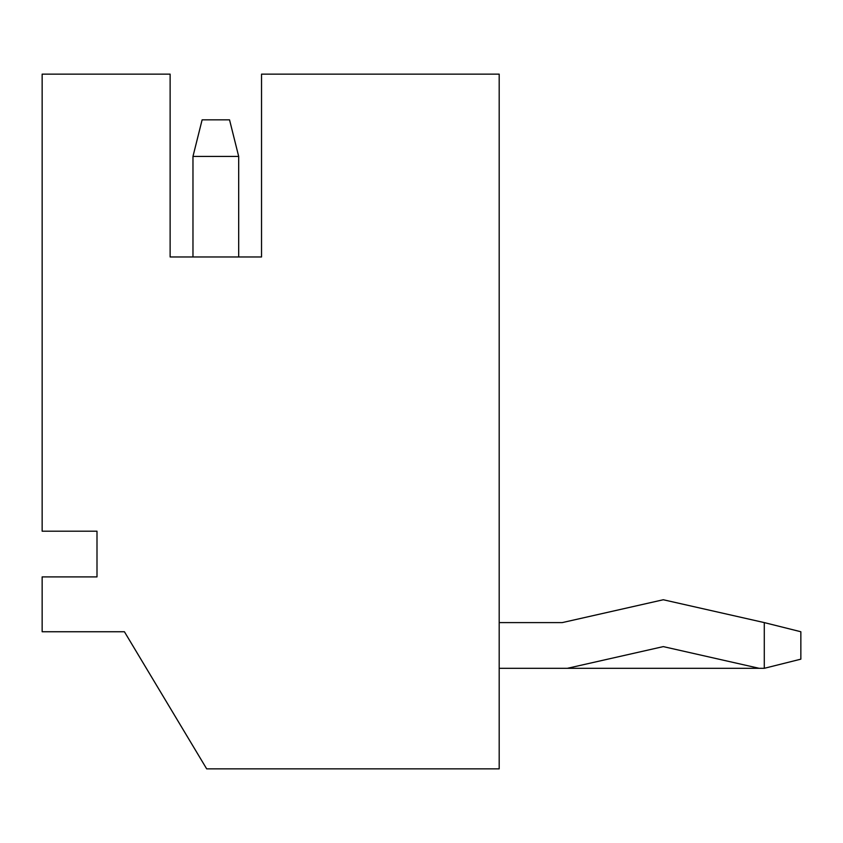 <?xml version="1.0" encoding="UTF-8"?>
<svg xmlns="http://www.w3.org/2000/svg" width="843" height="843" viewBox="0 0 843 843"><rect width="100%" height="100%" fill="white"/><g stroke="black" fill="none" stroke-linecap="round" stroke-linejoin="round"><path stroke-width="1.26" d="M261.53 256.967L238.685 256.967L238.685 156.408L192.973 156.408L192.973 256.967L170.128 256.967L170.128 74.142L42.15 74.142L42.15 531.195L96.998 531.195L96.998 576.897L42.15 576.897L42.15 631.744L124.416 631.744L206.683 768.858L499.193 768.858L499.193 74.142L261.53 74.142L261.53 256.967L170.128 256.967M499.193 668.309L567.381 668.309L663.283 646.613L759.185 668.309L764.285 668.309L800.85 659.163L800.85 631.744L764.285 622.598L764.285 668.309M764.285 622.598L663.283 599.752L562.27 622.598L499.193 622.598M192.973 156.408L202.12 119.843L229.538 119.843L238.685 156.408M567.381 668.309L759.185 668.309"/></g></svg>
